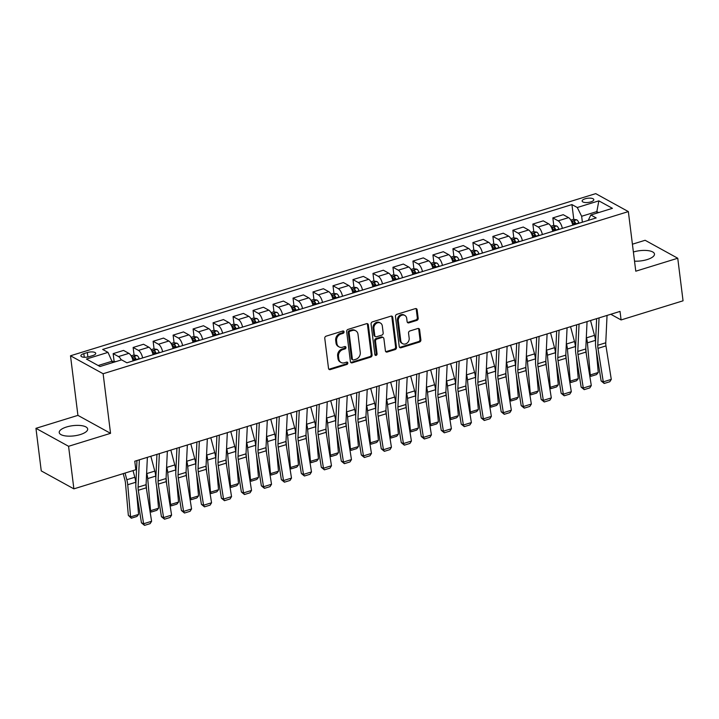 <?xml version="1.0" encoding="UTF-8"?>
<svg xmlns="http://www.w3.org/2000/svg" width="719" height="719" viewBox="0 0 719 719"><rect width="100%" height="100%" fill="white"/><g stroke="black" fill="none" stroke-linecap="round" stroke-linejoin="round"><path stroke-width="1.08" d="M344.05 331.845A1.267 1.061 118.8 0 0 342.81 331.019L326.129 336.159A1.806 1.51 118.8 0 0 324.772 338.316L328.52 368.407A1.806 1.51 118.8 0 0 330.3 369.593L346.971 364.443A1.267 1.061 118.8 0 0 346.684 362.106L344.518 362.771A5.77 4.835 118.8 0 1 341.076 362.484A5.77 4.835 118.8 0 1 338.838 358.97L338.523 356.462A5.77 4.835 118.8 0 1 342.873 349.569L345.039 348.904A1.267 1.061 118.8 0 0 344.743 346.558L342.586 347.223A5.77 4.835 118.8 0 1 339.134 346.935A5.77 4.835 118.8 0 1 336.896 343.43L336.582 340.923A5.77 4.835 118.8 0 1 340.941 334.02L343.098 333.355A1.267 1.061 118.8 0 0 344.05 331.845M339.134 346.935L338.254 346.45A5.77 4.835 118.8 0 1 336.016 342.945L335.701 340.438A5.77 4.835 118.8 0 1 340.06 333.535L342.217 332.87A1.267 1.061 118.8 0 0 343.044 330.974M328.826 369.171A1.806 1.51 118.8 0 0 329.419 369.108L346.091 363.958A1.267 1.061 118.8 0 0 346.918 362.061M341.076 362.484L340.186 361.99A5.77 4.835 118.8 0 1 337.948 358.484L337.642 355.977A5.77 4.835 118.8 0 1 341.992 349.083L344.149 348.418A1.267 1.061 118.8 0 0 344.985 346.513M634.526 261.159A14.335 5.141 -7.1 0 0 647.127 259.586A14.335 5.141 -7.1 0 0 654.479 254.023A14.335 5.141 -7.1 0 0 633.385 252.01M66.57 426.987A14.335 5.141 -7.1 0 0 59.219 432.541A14.335 5.141 -7.1 0 0 80.321 434.555A14.335 5.141 -7.1 0 0 87.673 429A14.335 5.141 -7.1 0 0 66.57 426.987M585.14 198.795A5.878 2.112 -7.1 0 0 582.129 201.077A5.878 2.112 -7.1 0 0 590.784 201.904A5.878 2.112 -7.1 0 0 593.804 199.621A5.878 2.112 -7.1 0 0 585.14 198.795M416.822 320.404A1.806 1.51 118.8 0 0 418.179 318.247L417.128 309.808A1.806 1.51 118.8 0 0 415.357 308.622L396.834 314.338A1.806 1.51 118.8 0 0 395.477 316.495L399.225 346.576A1.806 1.51 118.8 0 0 400.995 347.762L419.519 342.046A1.806 1.51 118.8 0 0 420.876 339.889L419.608 329.697A1.806 1.51 118.8 0 0 417.829 328.511L409.902 330.956A1.806 1.51 118.8 0 0 408.545 333.113L409.174 338.173A4.826 4.035 118.8 0 1 407.224 342.99A4.826 4.035 118.8 0 1 402.649 343.691A4.826 4.035 118.8 0 1 400.78 340.761L398.308 320.953A4.826 4.035 118.8 0 1 400.258 316.126A4.826 4.035 118.8 0 1 404.833 315.434A4.826 4.035 118.8 0 1 406.711 318.364L407.116 321.663A1.806 1.51 118.8 0 0 408.895 322.849L416.822 320.404L415.942 319.919A1.806 1.51 118.8 0 0 417.299 317.762L416.247 309.323A1.806 1.51 118.8 0 0 415.942 308.559M635.776 271.198L677.747 258.238L683.05 300.812L621.09 319.937L620.03 311.417L134.768 461.221L135.828 469.732L73.877 488.857L68.575 446.292L110.546 433.332L103.123 373.736L628.352 211.593L635.776 271.198M368.326 324.871A1.806 1.51 118.8 0 0 366.546 323.685L348.023 329.401A1.806 1.51 118.8 0 0 346.666 331.558L350.414 361.648A1.806 1.51 118.8 0 0 352.193 362.834L370.707 357.118A1.806 1.51 118.8 0 0 372.074 354.961L368.326 324.871L367.445 324.386A1.806 1.51 118.8 0 0 367.13 323.622M372.433 321.869L390.947 316.153A1.806 1.51 118.8 0 1 392.727 317.34L396.475 347.43A1.806 1.51 118.8 0 1 395.117 349.587L387.19 352.031A1.806 1.51 118.8 0 1 385.411 350.845L383.892 338.64A1.806 1.51 118.8 0 0 382.113 337.454L376.855 339.08A1.806 1.51 118.8 0 0 375.498 341.228L377.08 353.937A1.267 1.061 118.8 0 1 374.878 354.611L371.067 324.026A1.806 1.51 118.8 0 1 372.433 321.869M89.291 356.642L92.805 355.554A5.698 2.04 -7.1 0 0 95.726 353.344A5.698 2.04 -7.1 0 0 87.341 352.544L83.826 353.631A5.698 2.04 -7.1 0 0 80.896 355.842A5.698 2.04 -7.1 0 0 89.291 356.642M103.123 373.736L70.498 355.779L595.727 193.636L628.352 211.593M573.78 219.385L571.938 204.582L102.664 349.443L108.003 352.382L86.415 359.042L99.995 366.519L121.583 359.86L126.912 362.789L596.186 217.929L590.847 214.99L588.241 220.382M571.938 204.582L577.276 207.512L598.855 200.853L612.435 208.33L590.847 214.99M110.546 433.332L77.922 415.375L35.95 428.326L68.575 446.292M35.95 428.326L41.253 470.9L73.877 488.857M677.747 258.238L645.123 240.281L632.414 244.199M77.922 415.375L70.498 355.779M610.799 314.266L621.09 319.937M108.003 352.382L112.559 362.637M112.38 361.136L98.17 365.522M597.022 213.085L596.833 211.584L581.644 216.266L582.381 222.189M598.657 212.581L596.833 211.584L598.855 200.853M114.105 361.289L113.153 353.631L118.482 356.57A7.352 3.047 72.8 0 1 121.241 359.958M133.051 360.902A7.352 3.047 72.8 0 0 128.881 353.362L123.542 350.423L113.153 353.631M134.741 360.372L134.588 359.123M134.094 355.123L133.132 347.466L138.47 350.405A7.352 3.047 72.8 0 1 142.641 357.936M153.039 354.728A7.352 3.047 72.8 0 0 148.86 347.196L143.53 344.257L133.132 347.466M154.729 354.206L154.576 352.948M154.073 348.949L153.12 341.291L158.459 344.23A7.352 3.047 72.8 0 1 162.629 351.771M173.018 348.562A7.352 3.047 72.8 0 0 168.848 341.022L163.519 338.083L153.12 341.291M174.717 348.032L174.564 346.783M174.061 342.783L173.108 335.126L178.447 338.065A7.352 3.047 72.8 0 1 182.617 345.596M193.007 342.388A7.352 3.047 72.8 0 0 188.836 334.856L183.498 331.917L173.108 335.126M194.705 341.867L194.543 340.608M194.049 336.609L193.096 328.951L198.426 331.89A7.352 3.047 72.8 0 1 202.605 339.431M212.995 336.222A7.352 3.047 72.8 0 0 208.825 328.682L203.486 325.743L193.096 328.951M214.684 335.692L214.532 334.443M214.037 330.443L213.085 322.786L218.414 325.725A7.352 3.047 72.8 0 1 222.584 333.257M232.983 330.048A7.352 3.047 72.8 0 0 228.804 322.516L223.474 319.578L213.085 322.786M234.673 329.527L234.52 328.268M234.017 324.269L233.064 316.612L238.402 319.551A7.352 3.047 72.8 0 1 242.573 327.091M252.962 323.883A7.352 3.047 72.8 0 0 248.792 316.342L243.462 313.403L233.064 316.612M254.661 323.361L254.508 322.103M254.005 318.104L253.052 310.446L258.391 313.385A7.352 3.047 72.8 0 1 262.561 320.917M272.95 317.708A7.352 3.047 72.8 0 0 268.78 310.177L263.442 307.238L253.052 310.446M274.649 317.187L274.487 315.929M273.993 311.929L273.04 304.272L278.37 307.211A7.352 3.047 72.8 0 1 282.549 314.751M292.939 311.543A7.352 3.047 72.8 0 0 288.768 304.002L283.43 301.072L273.04 304.272M294.628 311.021L294.475 309.763M293.981 305.764L293.028 298.106L298.358 301.045A7.352 3.047 72.8 0 1 302.528 308.577M312.927 305.368A7.352 3.047 72.8 0 0 308.748 297.837L303.418 294.898L293.028 298.106M314.616 304.847L314.464 303.589M313.96 299.589L313.008 291.941L318.346 294.871A7.352 3.047 72.8 0 1 322.516 302.411M332.915 299.203A7.352 3.047 72.8 0 0 328.736 291.662L323.406 288.732L313.008 291.941M334.605 298.682L334.452 297.423M333.949 293.424L332.996 285.767L338.334 288.705A7.352 3.047 72.8 0 1 342.505 296.237M352.894 293.028A7.352 3.047 72.8 0 0 348.724 285.497L343.385 282.558L332.996 285.767M354.593 292.507L354.431 291.249M353.937 287.249L352.984 279.601L358.314 282.531A7.352 3.047 72.8 0 1 362.493 290.072M372.882 286.863A7.352 3.047 72.8 0 0 368.712 279.323L363.374 276.393L352.984 279.601M374.581 286.342L374.419 285.084M373.925 281.084L372.972 273.427L378.302 276.366A7.352 3.047 72.8 0 1 382.472 283.897M392.871 280.689A7.352 3.047 72.8 0 0 388.691 273.157L383.362 270.218L372.972 273.427M394.56 280.167L394.407 278.918M393.904 274.91L392.951 267.261L398.29 270.191A7.352 3.047 72.8 0 1 402.46 277.732M412.859 274.523A7.352 3.047 72.8 0 0 408.68 266.983L403.35 264.053L392.951 267.261M414.548 274.002L414.396 272.744M413.892 268.744L412.94 261.087L418.278 264.026A7.352 3.047 72.8 0 1 422.448 271.557M432.838 268.349A7.352 3.047 72.8 0 0 428.668 260.817L423.329 257.878L412.94 261.087M434.537 267.827L434.375 266.578M433.881 262.57L432.928 254.921L438.257 257.851A7.352 3.047 72.8 0 1 442.437 265.392M452.826 262.183A7.352 3.047 72.8 0 0 448.656 254.643L443.317 251.713L432.928 254.921M454.525 261.662L454.363 260.404M453.869 256.404L452.916 248.747L458.246 251.686A7.352 3.047 72.8 0 1 462.416 259.217M472.814 256.009A7.352 3.047 72.8 0 0 468.644 248.477L463.306 245.538L452.916 248.747M474.504 255.488L474.351 254.238M473.848 250.23L472.895 242.582L478.234 245.512A7.352 3.047 72.8 0 1 482.404 253.052M492.803 249.844A7.352 3.047 72.8 0 0 488.623 242.312L483.294 239.373L472.895 242.582M494.492 249.322L494.339 248.064M493.836 244.065L492.883 236.407L498.222 239.346A7.352 3.047 72.8 0 1 502.392 246.878M512.782 243.678A7.352 3.047 72.8 0 0 508.612 236.138L503.273 233.199L492.883 236.407M514.48 243.148L514.319 241.899M513.824 237.89L512.872 230.242L518.201 233.181A7.352 3.047 72.8 0 1 522.38 240.712M532.77 237.504A7.352 3.047 72.8 0 0 528.6 229.972L523.261 227.033L512.872 230.242M534.469 236.982L534.307 235.724M533.813 231.725L532.86 224.067L538.189 227.006A7.352 3.047 72.8 0 1 542.369 234.547M552.758 231.338A7.352 3.047 72.8 0 0 548.588 223.798L543.249 220.859L532.86 224.067M554.448 230.808L554.295 229.559M553.801 225.559L552.839 217.902L558.178 220.841A7.352 3.047 72.8 0 1 562.348 228.372M572.746 225.164A7.352 3.047 72.8 0 0 568.567 217.632L563.238 214.693L552.839 217.902M574.436 224.643L574.283 223.384M581.644 216.266L577.276 207.512M350.719 362.412A1.806 1.51 118.8 0 0 351.312 362.349L369.827 356.633A1.806 1.51 118.8 0 0 371.193 354.476L367.445 324.386M350.045 331.207A1.267 1.061 118.8 0 0 349.092 332.717L352.382 359.132A1.267 1.061 118.8 0 0 353.622 359.958L355.896 359.257A5.77 4.835 118.8 0 0 360.255 352.355L358.008 334.308A5.77 4.835 118.8 0 0 355.77 330.803A5.77 4.835 118.8 0 0 352.319 330.506L350.045 331.207L349.164 330.722A1.267 1.061 118.8 0 0 348.212 332.232L349.092 332.717M352.867 359.895L351.986 359.41A1.267 1.061 118.8 0 1 351.501 358.646L348.212 332.232M355.77 330.803L354.889 330.318A5.77 4.835 118.8 0 0 351.438 330.021L352.319 330.506M349.164 330.722L351.438 330.021M385.717 351.609A1.806 1.51 118.8 0 0 386.31 351.546L394.228 349.101A1.806 1.51 118.8 0 0 395.594 346.944L391.846 316.854A1.806 1.51 118.8 0 0 391.54 316.09M383.191 337.544L382.31 337.058A1.806 1.51 118.8 0 0 381.232 336.968L375.974 338.595A1.806 1.51 118.8 0 0 374.608 340.743L376.199 353.451L377.08 353.937M375.003 355.006A1.267 1.061 118.8 0 0 376.199 353.451M382.31 325.977A4.826 4.035 118.8 0 0 380.441 323.047A4.826 4.035 118.8 0 0 375.866 323.748A4.826 4.035 118.8 0 0 373.916 328.574L374.788 335.548A1.806 1.51 118.8 0 0 376.567 336.735L381.825 335.117A1.806 1.51 118.8 0 0 383.182 332.96L382.31 325.977M380.441 323.047L379.56 322.561A4.826 4.035 118.8 0 0 374.985 323.262A4.826 4.035 118.8 0 0 373.035 328.089L373.916 328.574M375.489 336.645L374.608 336.159A1.806 1.51 118.8 0 1 373.907 335.063L373.035 328.089M407.43 322.427A1.806 1.51 118.8 0 0 408.015 322.364L415.942 319.919M404.833 315.434L403.952 314.949A4.826 4.035 118.8 0 0 399.378 315.641A4.826 4.035 118.8 0 0 397.427 320.467L398.308 320.953M402.649 343.691L401.768 343.206A4.826 4.035 118.8 0 1 399.899 340.276L397.427 320.467M399.53 347.34A1.806 1.51 118.8 0 0 400.115 347.277L418.638 341.561A1.806 1.51 118.8 0 0 419.995 339.404L418.728 329.212A1.806 1.51 118.8 0 0 418.422 328.448M123.21 473.632L124.881 479.888A9.194 3.802 72.8 0 1 125.483 483.222L128.342 515.352L130.579 516.862L127.721 484.741A13.787 5.707 -107.2 0 0 126.823 479.735L125.043 473.066M135.864 483.959L135.72 482.278A13.787 5.707 -107.2 0 0 134.812 477.272L133.033 470.603M138.578 514.4L136.898 516.476L131.298 518.201L130.579 516.862L138.578 514.4L136.619 492.452M116.047 361.567L112.434 361.621M131.298 518.201L128.342 515.352M147.368 457.338L146.092 484.696A9.194 3.802 -107.2 0 0 146.29 487.806L151.601 521.284L143.611 523.756L144.519 525.364L141.445 522.848L136.134 489.369A13.787 5.707 72.8 0 1 135.837 484.696L136.961 460.546M141.445 522.848L143.611 523.756L138.291 490.277A9.194 3.802 -107.2 0 1 138.093 487.158L139.369 459.801M151.601 521.284L150.109 523.639L144.519 525.364M146.11 484.22L146.604 489.819M149.849 510.202L150.568 510.697L147.71 478.575A13.787 5.707 -107.2 0 0 146.802 473.569L146.64 472.931M131.137 355.851L133.689 355.06L137.05 355.537A4.871 2.013 72.8 0 1 139.207 358.628L139.342 358.961M155.852 477.784L155.708 476.104A13.787 5.707 -107.2 0 0 154.801 471.098L150.837 456.259M158.557 508.225L156.886 510.301L151.287 512.036L150.568 510.697L158.557 508.225L156.607 486.287M136.304 359.895L136.17 359.563A4.871 2.013 -107.2 0 0 134.696 357.055C133.348 356.597 132.709 356.795 132.781 357.64A4.871 2.013 72.8 0 1 134.255 360.156L134.381 360.489M134.696 357.055L135.001 359.5A2.481 1.025 72.8 0 1 135.343 360.192M151.287 512.036L149.965 510.957M166.098 478.054L166.592 483.644M169.828 504.037L170.556 504.522L167.698 472.401A13.787 5.707 -107.2 0 0 166.79 467.395L166.619 466.766M151.125 349.677L153.668 348.895L157.039 349.371A4.871 2.013 72.8 0 1 159.196 352.454L159.33 352.786M175.84 471.619L175.688 469.938A13.787 5.707 -107.2 0 0 174.789 464.932L170.825 450.094M178.546 502.06L176.865 504.136L171.275 505.861L170.556 504.522L178.546 502.06L176.595 480.112M156.293 353.721L156.158 353.397A4.871 2.013 -107.2 0 0 154.684 350.881C153.327 350.423 152.689 350.62 152.77 351.474A4.871 2.013 72.8 0 1 154.243 353.991L154.369 354.314M154.684 350.881L154.989 353.335A2.481 1.025 72.8 0 1 155.331 354.018M171.275 505.861L169.954 504.792M186.086 471.88L186.581 477.479M189.816 497.863L190.535 498.357L187.686 466.236A13.787 5.707 -107.2 0 0 186.778 461.23L186.607 460.6M171.113 343.511L173.656 342.72L177.018 343.197A4.871 2.013 72.8 0 1 179.184 346.288L179.31 346.621M195.829 465.445L195.676 463.764A13.787 5.707 -107.2 0 0 194.768 458.758L190.814 443.92M198.534 495.885L196.853 497.97L191.263 499.696L190.535 498.357L198.534 495.885L196.584 473.947M176.272 347.556L176.146 347.223A4.871 2.013 -107.2 0 0 174.672 344.716C173.315 344.257 172.677 344.455 172.749 345.3A4.871 2.013 72.8 0 1 174.223 347.816L174.358 348.149M174.672 344.716L174.978 347.16A2.481 1.025 72.8 0 1 175.31 347.852M191.263 499.696L189.933 498.618M167.347 451.164L166.071 478.521A9.194 3.802 -107.2 0 0 166.278 481.64L171.589 515.119L163.59 517.581L164.507 519.199L161.433 516.682L156.122 483.204A13.787 5.707 72.8 0 1 155.816 478.53L156.949 454.372M161.433 516.682L163.59 517.581L158.279 484.103A9.194 3.802 -107.2 0 1 158.081 480.993L159.357 453.635M171.589 515.119L170.097 517.464L164.507 519.199M187.335 444.998L186.059 472.356A9.194 3.802 -107.2 0 0 186.257 475.466L191.578 508.944L183.579 511.416L184.486 513.024L181.422 510.508L176.11 477.03A13.787 5.707 72.8 0 1 175.804 472.356L176.928 448.207M181.422 510.508L183.579 511.416L178.267 477.937A9.194 3.802 -107.2 0 1 178.069 474.819L179.346 447.461M191.578 508.944L190.086 511.299L184.486 513.024M207.324 438.824L206.047 466.182A9.194 3.802 -107.2 0 0 206.245 469.3L211.557 502.779L203.567 505.241L204.475 506.859L201.41 504.343L196.089 470.864A13.787 5.707 72.8 0 1 195.793 466.191L196.916 442.032M201.41 504.343L203.567 505.241L198.255 471.763A9.194 3.802 -107.2 0 1 198.049 468.653L199.325 441.295M211.557 502.779L210.074 505.124L204.475 506.859M206.065 465.714L206.569 471.313M209.804 491.697L210.523 492.191L207.665 460.061A13.787 5.707 -107.2 0 0 206.766 455.055L206.596 454.426M191.092 337.337L193.645 336.555L197.006 337.031A4.871 2.013 72.8 0 1 199.172 340.114L199.298 340.447M215.808 459.279L215.664 457.599A13.787 5.707 -107.2 0 0 214.756 452.593L210.793 437.754M218.522 489.72L216.841 491.796L211.242 493.522L210.523 492.191L218.522 489.72L216.572 467.772M196.26 341.381L196.134 341.058A4.871 2.013 -107.2 0 0 194.66 338.541C193.303 338.083 192.665 338.281 192.737 339.134A4.871 2.013 72.8 0 1 194.211 341.651L194.346 341.974M194.66 338.541L194.957 340.995A2.481 1.025 72.8 0 1 195.298 341.678M211.242 493.522L209.921 492.452M227.312 432.658L226.036 460.016A9.194 3.802 -107.2 0 0 226.233 463.126L231.545 496.604L223.555 499.076L224.463 500.685L221.389 498.168L216.077 464.69A13.787 5.707 72.8 0 1 215.781 460.016L216.904 435.867M221.389 498.168L223.555 499.076L218.234 465.597A9.194 3.802 -107.2 0 1 218.037 462.479L219.313 435.121M231.545 496.604L230.053 498.959L224.463 500.685M226.054 459.54L226.548 465.139M229.792 485.523L230.511 486.017L227.653 453.896A13.787 5.707 -107.2 0 0 226.746 448.89L226.584 448.261M211.08 331.171L213.633 330.381L216.994 330.857A4.871 2.013 72.8 0 1 219.16 333.949L219.286 334.281M235.796 453.114L235.652 451.424A13.787 5.707 -107.2 0 0 234.745 446.418L230.781 431.58M238.501 483.545L236.83 485.631L231.23 487.356L230.511 486.017L238.501 483.545L236.551 461.607M216.248 335.216L216.113 334.883A4.871 2.013 -107.2 0 0 214.639 332.376C213.291 331.917 212.653 332.115 212.725 332.969A4.871 2.013 72.8 0 1 214.199 335.476L214.325 335.809M214.639 332.376L214.945 334.82A2.481 1.025 72.8 0 1 215.287 335.512M231.23 487.356L229.909 486.278M246.042 453.374L246.536 458.974M249.772 479.357L250.5 479.852L247.642 447.721A13.787 5.707 -107.2 0 0 246.734 442.715L246.563 442.086M231.069 324.997L233.612 324.215L236.982 324.691A4.871 2.013 72.8 0 1 239.139 327.783L239.274 328.107M255.784 446.939L255.631 445.259A13.787 5.707 -107.2 0 0 254.733 440.253L250.769 425.414M258.489 477.38L256.818 479.456L251.219 481.182L250.5 479.852L258.489 477.38L256.539 455.433M236.236 329.05L236.102 328.718A4.871 2.013 -107.2 0 0 234.628 326.201C233.28 325.743 232.632 325.941 232.713 326.794A4.871 2.013 72.8 0 1 234.187 329.311L234.313 329.635M234.628 326.201L234.933 328.655A2.481 1.025 72.8 0 1 235.275 329.338M251.219 481.182L249.897 480.112M266.03 447.2L266.524 452.799M269.76 473.192L270.479 473.677L267.63 441.556A13.787 5.707 -107.2 0 0 266.722 436.55L266.551 435.921M251.057 318.832L253.6 318.041L256.962 318.517A4.871 2.013 72.8 0 1 259.128 321.609L259.253 321.941M275.772 440.774L275.62 439.084A13.787 5.707 -107.2 0 0 274.712 434.078L270.757 419.24M278.478 471.206L276.797 473.291L271.207 475.016L270.479 473.677L278.478 471.206L276.527 449.267M256.216 322.876L256.09 322.543A4.871 2.013 -107.2 0 0 254.616 320.036C253.259 319.578 252.621 319.775 252.693 320.629A4.871 2.013 72.8 0 1 254.175 323.137L254.301 323.469M254.616 320.036L254.921 322.48A2.481 1.025 72.8 0 1 255.263 323.173M271.207 475.016L269.877 473.938M286.009 441.035L286.513 446.634M289.748 467.017L290.467 467.512L287.609 435.381A13.787 5.707 -107.2 0 0 286.71 430.375L286.539 429.746M271.036 312.657L273.588 311.875L276.95 312.352A4.871 2.013 72.8 0 1 279.116 315.443L279.242 315.767M295.752 434.6L295.608 432.919A13.787 5.707 -107.2 0 0 294.7 427.913L290.737 413.074M298.466 465.04L296.785 467.116L291.186 468.842L290.467 467.512L298.466 465.04L296.516 443.093M276.204 316.711L276.078 316.378A4.871 2.013 -107.2 0 0 274.604 313.861C273.247 313.412 272.609 313.601 272.681 314.455A4.871 2.013 72.8 0 1 274.155 316.971L274.29 317.295M274.604 313.861L274.91 316.315A2.481 1.025 72.8 0 1 275.242 317.007M291.186 468.842L289.865 467.772M305.997 434.86L306.501 440.459M309.736 460.852L310.455 461.337L307.597 429.216A13.787 5.707 -107.2 0 0 306.689 424.21L306.528 423.581M291.024 306.492L293.577 305.701L296.938 306.186A4.871 2.013 72.8 0 1 299.104 309.269L299.23 309.601M315.74 428.434L315.596 426.744A13.787 5.707 -107.2 0 0 314.688 421.738L310.725 406.9M318.445 458.875L316.773 460.951L311.174 462.676L310.455 461.337L318.445 458.875L316.495 436.927M296.192 310.536L296.066 310.204A4.871 2.013 -107.2 0 0 294.583 307.696C293.235 307.238 292.597 307.435 292.669 308.289A4.871 2.013 72.8 0 1 294.143 310.797L294.269 311.129M294.583 307.696L294.889 310.141A2.481 1.025 72.8 0 1 295.23 310.833M311.174 462.676L309.853 461.598M247.291 426.484L246.015 453.842A9.194 3.802 -107.2 0 0 246.222 456.96L251.533 490.439L243.534 492.901L244.451 494.519L241.377 492.003L236.066 458.524A13.787 5.707 72.8 0 1 235.76 453.851L236.893 429.701M241.377 492.003L243.534 492.901L238.223 459.432A9.194 3.802 -107.2 0 1 238.025 456.313L239.301 428.955M251.533 490.439L250.041 492.785L244.451 494.519M267.279 420.318L266.003 447.676A9.194 3.802 -107.2 0 0 266.201 450.786L271.521 484.264L263.522 486.736L264.43 488.345L261.365 485.828L256.054 452.359A13.787 5.707 72.8 0 1 255.748 447.685L256.872 423.527M261.365 485.828L263.522 486.736L258.211 453.258A9.194 3.802 -107.2 0 1 258.013 450.139L259.289 422.781M271.521 484.264L270.029 486.619L264.43 488.345M287.267 414.144L285.991 441.502A9.194 3.802 -107.2 0 0 286.189 444.621L291.501 478.099L283.511 480.562L284.418 482.179L281.354 479.663L276.033 446.184A13.787 5.707 72.8 0 1 275.737 441.511L276.86 417.362M281.354 479.663L283.511 480.562L278.199 447.092A9.194 3.802 -107.2 0 1 277.992 443.974L279.269 416.616M291.501 478.099L290.018 480.445L284.418 482.179M307.256 407.979L305.979 435.337A9.194 3.802 -107.2 0 0 306.177 438.446L311.489 471.925L303.499 474.396L304.407 476.005L301.333 473.488L296.021 440.019A13.787 5.707 72.8 0 1 295.725 435.346L296.848 411.187M301.333 473.488L303.499 474.396L298.187 440.918A9.194 3.802 -107.2 0 1 297.981 437.799L299.257 410.441M311.489 471.925L310.006 474.279L304.407 476.005M327.235 401.804L325.959 429.162A9.194 3.802 -107.2 0 0 326.165 432.281L331.477 465.759L323.487 468.222L324.395 469.84L321.321 467.323L316.009 433.845A13.787 5.707 72.8 0 1 315.704 429.171L316.836 405.022M321.321 467.323L323.487 468.222L318.166 434.752A9.194 3.802 -107.2 0 1 317.969 431.634L319.245 404.276M331.477 465.759L329.985 468.114L324.395 469.84M325.986 428.695L326.48 434.294M329.715 454.678L330.443 455.172L327.585 423.042A13.787 5.707 -107.2 0 0 326.678 418.036L326.507 417.406M311.012 300.317L313.556 299.535L316.926 300.012A4.871 2.013 72.8 0 1 319.083 303.103L319.218 303.427M335.728 422.26L335.575 420.579A13.787 5.707 -107.2 0 0 334.677 415.573L330.713 400.735M338.433 452.7L336.762 454.776L331.162 456.502L330.443 455.172L338.433 452.7L336.483 430.753M316.18 304.371L316.045 304.038A4.871 2.013 -107.2 0 0 314.571 301.522C313.223 301.072 312.576 301.27 312.657 302.115A4.871 2.013 72.8 0 1 314.131 304.631L314.257 304.955M314.571 301.522L314.877 303.975A2.481 1.025 72.8 0 1 315.219 304.667M331.162 456.502L329.841 455.433M347.223 395.639L345.947 422.997A9.194 3.802 -107.2 0 0 346.154 426.115L351.465 459.585L343.466 462.056L344.374 463.665L341.309 461.149L335.998 427.679A13.787 5.707 72.8 0 1 335.692 423.006L336.825 398.847M341.309 461.149L343.466 462.056L338.155 428.578A9.194 3.802 -107.2 0 1 337.957 425.459L339.233 398.101M351.465 459.585L349.973 461.94L344.374 463.665M345.974 422.52L346.468 428.12M349.704 448.512L350.423 448.998L347.574 416.876A13.787 5.707 -107.2 0 0 346.666 411.87L346.495 411.241M331.001 294.152L333.544 293.361L336.905 293.846A4.871 2.013 72.8 0 1 339.071 296.929L339.197 297.262M355.716 416.094L355.563 414.405A13.787 5.707 -107.2 0 0 354.656 409.399L350.701 394.56M358.422 446.535L356.741 448.611L351.151 450.337L350.423 448.998L358.422 446.535L356.471 424.587M336.159 298.196L336.034 297.864A4.871 2.013 -107.2 0 0 334.56 295.356C333.203 294.898 332.564 295.096 332.636 295.949A4.871 2.013 72.8 0 1 334.119 298.457L334.245 298.789M334.56 295.356L334.865 297.801A2.481 1.025 72.8 0 1 335.207 298.493M351.151 450.337L349.82 449.258M367.211 389.464L365.935 416.822A9.194 3.802 -107.2 0 0 366.133 419.941L371.453 453.419L363.454 455.882L364.362 457.5L361.298 454.983L355.977 421.505A13.787 5.707 72.8 0 1 355.68 416.831L356.804 392.682M361.298 454.983L363.454 455.882L358.143 422.413A9.194 3.802 -107.2 0 1 357.936 419.294L359.212 391.936M371.453 453.419L369.961 455.774L364.362 457.5M365.953 416.355L366.456 421.954M369.692 442.338L370.411 442.832L367.553 410.702A13.787 5.707 -107.2 0 0 366.654 405.696L366.483 405.067M350.989 287.977L353.532 287.196L356.894 287.672A4.871 2.013 72.8 0 1 359.06 290.764L359.185 291.087M375.704 409.92L375.552 408.239A13.787 5.707 -107.2 0 0 374.644 403.233L370.689 388.395M378.41 440.361L376.729 442.437L371.13 444.162L370.411 442.832L378.41 440.361L376.459 418.422M356.148 292.031L356.022 291.698A4.871 2.013 -107.2 0 0 354.548 289.182C353.191 288.732 352.553 288.93 352.625 289.775A4.871 2.013 72.8 0 1 354.099 292.291L354.233 292.624M354.548 289.182L354.853 291.635A2.481 1.025 72.8 0 1 355.186 292.327M371.13 444.162L369.809 443.093M387.199 383.299L385.923 410.657A9.194 3.802 -107.2 0 0 386.121 413.776L391.433 447.245L383.443 449.717L384.35 451.325L381.277 448.809L375.965 415.339A13.787 5.707 72.8 0 1 375.669 410.666L376.792 386.507M381.277 448.809L383.443 449.717L378.131 416.238A9.194 3.802 -107.2 0 1 377.924 413.128L379.201 385.761M391.433 447.245L389.95 449.6L384.35 451.325M385.941 410.181L386.445 415.78M389.68 436.172L390.399 436.658L387.541 404.536A13.787 5.707 -107.2 0 0 386.633 399.53L386.471 398.901M370.968 281.812L373.521 281.021L376.882 281.506A4.871 2.013 72.8 0 1 379.048 284.589L379.174 284.922M395.684 403.754L395.54 402.065A13.787 5.707 -107.2 0 0 394.632 397.059L390.669 382.22M398.398 434.195L396.717 436.271L391.118 437.997L390.399 436.658L398.398 434.195L396.439 412.248M376.136 285.856L376.01 285.533A4.871 2.013 -107.2 0 0 374.527 283.016C373.179 282.558 372.541 282.756 372.613 283.61A4.871 2.013 72.8 0 1 374.087 286.117L374.213 286.45M374.527 283.016L374.833 285.461A2.481 1.025 72.8 0 1 375.174 286.153M391.118 437.997L389.797 436.918M407.179 377.124L405.902 404.482A9.194 3.802 -107.2 0 0 406.109 407.601L411.421 441.08L403.431 443.542L404.339 445.16L401.265 442.643L395.953 409.165A13.787 5.707 72.8 0 1 395.648 404.491L396.78 380.342M401.265 442.643L403.431 443.542L398.11 410.073A9.194 3.802 -107.2 0 1 397.913 406.954L399.189 379.596M411.421 441.08L409.929 443.434L404.339 445.16M405.929 404.015L406.424 409.614M409.659 429.998L410.387 430.492L407.529 398.362A13.787 5.707 -107.2 0 0 406.621 393.365L406.451 392.727M390.956 275.638L393.509 274.856L396.87 275.332A4.871 2.013 72.8 0 1 399.027 278.424L399.162 278.747M415.672 397.58L415.519 395.899A13.787 5.707 -107.2 0 0 414.62 390.893L410.657 376.055M418.377 428.021L416.705 430.097L411.106 431.822L410.387 430.492L418.377 428.021L416.427 406.082M396.124 279.691L395.989 279.358A4.871 2.013 -107.2 0 0 394.515 276.842C393.167 276.393 392.52 276.59 392.601 277.435A4.871 2.013 72.8 0 1 394.075 279.952L394.201 280.284M394.515 276.842L394.821 279.296A2.481 1.025 72.8 0 1 395.162 279.988M411.106 431.822L409.785 430.753M427.167 370.959L425.891 398.317A9.194 3.802 -107.2 0 0 426.097 401.436L431.409 434.905L423.41 437.377L424.318 438.985L421.253 436.469L415.942 403A13.787 5.707 72.8 0 1 415.636 398.326L416.768 374.168M421.253 436.469L423.41 437.377L418.099 403.898A9.194 3.802 -107.2 0 1 417.901 400.789L419.177 373.422M431.409 434.905L429.917 437.26L424.318 438.985M425.918 397.85L426.412 403.44M429.647 423.833L430.375 424.318L427.517 392.197A13.787 5.707 -107.2 0 0 426.61 387.19L426.439 386.561M410.944 269.472L413.488 268.681L416.849 269.167A4.871 2.013 72.8 0 1 419.015 272.249L419.141 272.582M435.66 391.415L435.507 389.725A13.787 5.707 -107.2 0 0 434.6 384.719L430.645 369.89M438.365 421.855L436.685 423.931L431.094 425.657L430.375 424.318L438.365 421.855L436.415 399.908M416.103 273.517L415.977 273.193A4.871 2.013 -107.2 0 0 414.504 270.677C413.146 270.218 412.508 270.416 412.58 271.27A4.871 2.013 72.8 0 1 414.063 273.777L414.189 274.11M414.504 270.677L414.809 273.121A2.481 1.025 72.8 0 1 415.151 273.813M431.094 425.657L429.764 424.587M447.155 364.785L445.879 392.143A9.194 3.802 -107.2 0 0 446.077 395.261L451.397 428.74L443.398 431.211L444.306 432.82L441.241 430.304L435.921 396.825A13.787 5.707 72.8 0 1 435.624 392.152L436.748 368.002M441.241 430.304L443.398 431.211L438.087 397.733A9.194 3.802 -107.2 0 1 437.88 394.614L439.156 367.256M451.397 428.74L449.905 431.094L444.306 432.82M445.897 391.675L446.4 397.274M449.636 417.658L450.355 418.152L447.497 386.031A13.787 5.707 -107.2 0 0 446.598 381.025L446.427 380.387M430.933 263.307L433.476 262.516L436.837 262.992A4.871 2.013 72.8 0 1 439.003 266.084L439.129 266.407M455.648 385.24L455.495 383.56A13.787 5.707 -107.2 0 0 454.588 378.553L450.633 363.715M458.354 415.681L456.673 417.757L451.074 419.492L450.355 418.152L458.354 415.681L456.403 393.742M436.091 267.351L435.966 267.019A4.871 2.013 -107.2 0 0 434.492 264.502C433.135 264.053 432.496 264.25 432.568 265.095A4.871 2.013 72.8 0 1 434.042 267.612L434.177 267.944M434.492 264.502L434.797 266.956A2.481 1.025 72.8 0 1 435.13 267.648M451.074 419.492L449.752 418.413M465.885 385.51L466.388 391.1M469.624 411.493L470.343 411.978L467.485 379.857A13.787 5.707 -107.2 0 0 466.586 374.851L466.415 374.222M450.912 257.132L453.464 256.35L456.826 256.827A4.871 2.013 72.8 0 1 458.992 259.91L459.117 260.242M475.627 379.075L475.484 377.385A13.787 5.707 -107.2 0 0 474.576 372.379L470.612 357.55M478.342 409.515L476.661 411.592L471.062 413.317L470.343 411.978L478.342 409.515L476.382 387.568M456.08 261.177L455.954 260.853A4.871 2.013 -107.2 0 0 454.471 258.337C453.123 257.878 452.485 258.076 452.557 258.93A4.871 2.013 72.8 0 1 454.031 261.446L454.156 261.77M454.471 258.337L454.776 260.79A2.481 1.025 72.8 0 1 455.118 261.473M471.062 413.317L469.741 412.248M485.873 379.335L486.368 384.935M489.603 405.318L490.331 405.813L487.473 373.691A13.787 5.707 -107.2 0 0 486.565 368.685L486.404 368.047M470.9 250.967L473.453 250.176L476.814 250.652A4.871 2.013 72.8 0 1 478.971 253.744L479.106 254.068M495.616 372.9L495.463 371.22A13.787 5.707 -107.2 0 0 494.564 366.214L490.601 351.375M498.321 403.341L496.649 405.417L491.05 407.152L490.331 405.813L498.321 403.341L496.371 381.403M476.068 255.011L475.933 254.679A4.871 2.013 -107.2 0 0 474.459 252.162C473.111 251.713 472.464 251.911 472.545 252.755A4.871 2.013 72.8 0 1 474.019 255.272L474.145 255.605M474.459 252.162L474.765 254.616A2.481 1.025 72.8 0 1 475.106 255.308M491.05 407.152L489.729 406.073M505.861 373.17L506.356 378.76M509.591 399.153L510.319 399.638L507.461 367.517A13.787 5.707 -107.2 0 0 506.553 362.511L506.383 361.882M490.888 244.793L493.432 244.011L496.793 244.487A4.871 2.013 72.8 0 1 498.959 247.57L499.085 247.902M515.604 366.735L515.451 365.054A13.787 5.707 -107.2 0 0 514.552 360.048L510.589 345.21M518.309 397.176L516.628 399.252L511.038 400.977L510.319 399.638L518.309 397.176L516.359 375.228M496.047 248.837L495.921 248.513A4.871 2.013 -107.2 0 0 494.447 245.997C493.09 245.538 492.452 245.736 492.524 246.59A4.871 2.013 72.8 0 1 494.007 249.107L494.133 249.43M494.447 245.997L494.753 248.45A2.481 1.025 72.8 0 1 495.094 249.133M511.038 400.977L509.708 399.908M525.841 366.996L526.344 372.595M529.579 392.978L530.298 393.473L527.44 361.351A13.787 5.707 -107.2 0 0 526.542 356.345L526.371 355.707M510.876 238.627L513.42 237.836L516.781 238.313A4.871 2.013 72.8 0 1 518.947 241.404L519.073 241.728M535.592 360.561L535.439 358.88A13.787 5.707 -107.2 0 0 534.532 353.874L530.577 339.035M538.297 391.001L536.617 393.077L531.017 394.812L530.298 393.473L538.297 391.001L536.347 369.063M516.035 242.671L515.909 242.339A4.871 2.013 -107.2 0 0 514.436 239.822C513.078 239.373 512.44 239.571 512.512 240.416A4.871 2.013 72.8 0 1 513.986 242.932L514.121 243.265M514.436 239.822L514.741 242.276A2.481 1.025 72.8 0 1 515.074 242.968M531.017 394.812L529.696 393.733M545.829 360.83L546.332 366.42M549.568 386.813L550.287 387.298L547.429 355.177A13.787 5.707 -107.2 0 0 546.53 350.171L546.359 349.542M530.856 232.453L533.408 231.671L536.769 232.147A4.871 2.013 72.8 0 1 538.935 235.23L539.061 235.562M555.571 354.395L555.428 352.714A13.787 5.707 -107.2 0 0 554.52 347.708L550.556 332.87M558.286 384.836L556.605 386.912L551.006 388.637L550.287 387.298L558.286 384.836L556.326 362.888M536.023 236.497L535.898 236.174A4.871 2.013 -107.2 0 0 534.415 233.657C533.067 233.199 532.428 233.396 532.5 234.25A4.871 2.013 72.8 0 1 533.974 236.767L534.1 237.09M534.415 233.657L534.72 236.111A2.481 1.025 72.8 0 1 535.062 236.794M551.006 388.637L549.684 387.568M565.817 354.656L566.311 360.255M569.547 380.639L570.275 381.133L567.417 349.012A13.787 5.707 -107.2 0 0 566.509 344.006L566.347 343.367M550.844 226.287L553.396 225.496L556.758 225.973A4.871 2.013 72.8 0 1 558.915 229.064L559.049 229.397M575.559 348.221L575.407 346.54A13.787 5.707 -107.2 0 0 574.508 341.534L570.544 326.696M578.265 378.661L576.593 380.737L570.994 382.472L570.275 381.133L578.265 378.661L576.314 356.723M556.012 230.332L555.877 229.999A4.871 2.013 -107.2 0 0 554.403 227.492C553.055 227.033 552.417 227.231 552.489 228.076A4.871 2.013 72.8 0 1 553.963 230.592L554.088 230.925M554.403 227.492L554.709 229.936A2.481 1.025 72.8 0 1 555.05 230.628M570.994 382.472L569.673 381.394M585.805 348.49L586.3 354.081M589.535 374.473L590.263 374.959L587.405 342.837A13.787 5.707 -107.2 0 0 586.497 337.831L586.327 337.202M570.832 220.113L573.376 219.331L576.737 219.807A4.871 2.013 72.8 0 1 578.903 222.89L579.029 223.223M595.548 342.055L595.395 340.375A13.787 5.707 -107.2 0 0 594.496 335.369L590.533 320.53M598.253 372.496L596.572 374.572L590.982 376.298L590.263 374.959L598.253 372.496L596.303 350.548M575.991 224.157L575.865 223.834A4.871 2.013 -107.2 0 0 574.391 221.317C573.034 220.859 572.396 221.057 572.468 221.91A4.871 2.013 72.8 0 1 573.951 224.427L574.077 224.75M574.391 221.317L574.697 223.771A2.481 1.025 72.8 0 1 575.038 224.454M590.982 376.298L589.661 375.228M467.143 358.619L465.867 385.977A9.194 3.802 -107.2 0 0 466.065 389.096L471.376 422.565L463.387 425.037L464.294 426.646L461.221 424.138L455.909 390.66A13.787 5.707 72.8 0 1 455.612 385.986L456.736 361.828M461.221 424.138L463.387 425.037L458.075 391.558A9.194 3.802 -107.2 0 1 457.868 388.449L459.144 361.082M471.376 422.565L469.893 424.92L464.294 426.646M487.131 352.445L485.855 379.812A9.194 3.802 -107.2 0 0 486.053 382.921L491.365 416.4L483.375 418.871L484.282 420.48L481.209 417.964L475.897 384.485A13.787 5.707 72.8 0 1 475.592 379.812L476.724 355.662M481.209 417.964L483.375 418.871L478.054 385.393A9.194 3.802 -107.2 0 1 477.856 382.274L479.133 354.916M491.365 416.4L489.873 418.755L484.282 420.48M507.111 346.279L505.834 373.637A9.194 3.802 -107.2 0 0 506.041 376.756L511.353 410.225L503.354 412.697L504.262 414.306L501.197 411.798L495.885 378.32A13.787 5.707 72.8 0 1 495.58 373.646L496.712 349.488M501.197 411.798L503.354 412.697L498.042 379.219A9.194 3.802 -107.2 0 1 497.845 376.109L499.121 348.751M511.353 410.225L509.861 412.58L504.262 414.306M527.099 340.105L525.823 367.472A9.194 3.802 -107.2 0 0 526.02 370.582L531.341 404.06L523.342 406.532L524.25 408.14L521.185 405.624L515.865 372.145A13.787 5.707 72.8 0 1 515.568 367.472L516.691 343.322M521.185 405.624L523.342 406.532L518.031 373.053A9.194 3.802 -107.2 0 1 517.833 369.934L519.109 342.577M531.341 404.06L529.849 406.415L524.25 408.14M547.087 333.94L545.811 361.298A9.194 3.802 -107.2 0 0 546.009 364.416L551.32 397.895L543.33 400.357L544.238 401.975L541.173 399.458L535.853 365.98A13.787 5.707 72.8 0 1 535.556 361.306L536.68 337.148M541.173 399.458L543.33 400.357L538.019 366.879A9.194 3.802 -107.2 0 1 537.812 363.769L539.088 336.411M551.32 397.895L549.837 400.24L544.238 401.975M567.075 327.774L565.799 355.132A9.194 3.802 -107.2 0 0 565.997 358.242L571.308 391.72L563.319 394.192L564.226 395.801L561.153 393.284L555.841 359.806A13.787 5.707 72.8 0 1 555.544 355.132L556.668 330.983M561.153 393.284L563.319 394.192L557.998 360.713A9.194 3.802 -107.2 0 1 557.8 357.595L559.076 330.237M571.308 391.72L569.816 394.075L564.226 395.801M587.055 321.6L585.778 348.958A9.194 3.802 -107.2 0 0 585.985 352.076L591.297 385.555L583.298 388.017L584.205 389.635L581.141 387.119L575.829 353.64A13.787 5.707 72.8 0 1 575.524 348.967L576.656 324.808M581.141 387.119L583.298 388.017L577.986 354.539A9.194 3.802 -107.2 0 1 577.788 351.429L579.065 324.071M591.297 385.555L589.805 387.901L584.205 389.635M607.043 315.434L605.766 342.792A9.194 3.802 -107.2 0 0 605.964 345.902L611.285 379.38L603.286 381.852L604.194 383.461L601.129 380.944L595.817 347.466A13.787 5.707 72.8 0 1 595.512 342.792L596.635 318.643M601.129 380.944L603.286 381.852L597.974 348.373A9.194 3.802 -107.2 0 1 597.777 345.255L599.053 317.897M611.285 379.38L609.793 381.735L604.194 383.461M128.881 353.362L118.482 356.57M148.86 347.196L138.47 350.405M168.848 341.022L158.459 344.23M188.836 334.856L178.447 338.065M208.825 328.682L198.426 331.89M228.804 322.516L218.414 325.725M248.792 316.342L238.402 319.551M268.78 310.177L258.391 313.385M288.768 304.002L278.37 307.211M308.748 297.837L298.358 301.045M328.736 291.662L318.346 294.871M348.724 285.497L338.334 288.705M368.712 279.323L358.314 282.531M388.691 273.157L378.302 276.366M408.68 266.983L398.29 270.191M428.668 260.817L418.278 264.026M448.656 254.643L438.257 257.851M468.644 248.477L458.246 251.686M488.623 242.312L478.234 245.512M508.612 236.138L498.222 239.346M528.6 229.972L518.201 233.181M548.588 223.798L538.189 227.006M568.567 217.632L558.178 220.841M84.276 357.262L83.826 353.631M87.889 356.992L87.341 352.544M340.06 333.535L340.941 334.02M335.701 340.438L336.582 340.923M336.016 342.945L336.896 343.43M344.149 348.418L345.039 348.904M341.992 349.083L342.873 349.569M337.642 355.977L338.523 356.462M337.948 358.484L338.838 358.97M346.091 363.958L346.971 364.443M329.419 369.108L330.3 369.593M342.217 332.87L343.098 333.355M371.193 354.476L372.074 354.961M369.827 356.633L370.707 357.118M351.312 362.349L352.193 362.834M351.501 358.646L352.382 359.132M391.846 316.854L392.727 317.34M395.594 346.944L396.475 347.43M394.228 349.101L395.117 349.587M386.31 351.546L387.19 352.031M381.232 336.968L382.113 337.454M375.974 338.595L376.855 339.08M374.608 340.743L375.498 341.228M373.907 335.063L374.788 335.548M408.015 322.364L408.895 322.849M399.899 340.276L400.78 340.761M418.728 329.212L419.608 329.697M419.995 339.404L420.876 339.889M418.638 341.561L419.519 342.046M400.115 347.277L400.995 347.762M416.247 309.323L417.128 309.808M417.299 317.762L418.179 318.247M127.721 484.741L135.72 482.278M126.823 479.735L134.812 477.272M146.092 484.696L138.093 487.158M146.29 487.806L138.291 490.277M136.961 355.528L131.811 357.118M134.255 360.156L132.979 360.552M139.207 358.628L136.17 359.563M147.71 478.575L155.708 476.104M146.802 473.569L154.801 471.098M156.949 349.353L151.79 350.953M154.243 353.991L152.958 354.386M159.196 352.454L156.158 353.397M167.698 472.401L175.688 469.938M166.79 467.395L174.789 464.932M176.937 343.188L171.778 344.778M174.223 347.816L172.946 348.212M179.184 346.288L176.146 347.223M187.686 466.236L195.676 463.764M186.778 461.23L194.768 458.758M166.071 478.521L158.081 480.993M166.278 481.64L158.279 484.103M186.059 472.356L178.069 474.819M186.257 475.466L178.267 477.937M206.047 466.182L198.049 468.653M206.245 469.3L198.255 471.763M196.925 337.022L191.766 338.613M194.211 341.651L192.935 342.046M199.172 340.114L196.134 341.058M207.665 460.061L215.664 457.599M206.766 455.055L214.756 452.593M226.036 460.016L218.037 462.479M226.233 463.126L218.234 465.597M216.904 330.848L211.754 332.439M214.199 335.476L212.923 335.872M219.16 333.949L216.113 334.883M227.653 453.896L235.652 451.424M226.746 448.89L234.745 446.418M236.893 324.682L231.734 326.273M234.187 329.311L232.902 329.706M239.139 327.783L236.102 328.718M247.642 447.721L255.631 445.259M246.734 442.715L254.733 440.253M256.881 318.508L251.722 320.099M254.175 323.137L252.89 323.532M259.128 321.609L256.09 322.543M267.63 441.556L275.62 439.084M266.722 436.55L274.712 434.078M276.869 312.343L271.71 313.933M274.155 316.971L272.878 317.367M279.116 315.443L276.078 316.378M287.609 435.381L295.608 432.919M286.71 430.375L294.7 427.913M296.848 306.168L291.698 307.759M294.143 310.797L292.867 311.192M299.104 309.269L296.066 310.204M307.597 429.216L315.596 426.744M306.689 424.21L314.688 421.738M246.015 453.842L238.025 456.313M246.222 456.96L238.223 459.432M266.003 447.676L258.013 450.139M266.201 450.786L258.211 453.258M285.991 441.502L277.992 443.974M286.189 444.621L278.199 447.092M305.979 435.337L297.981 437.799M306.177 438.446L298.187 440.918M325.959 429.162L317.969 431.634M326.165 432.281L318.166 434.752M316.836 300.003L311.678 301.594M314.131 304.631L312.846 305.027M319.083 303.103L316.045 304.038M327.585 423.042L335.575 420.579M326.678 418.036L334.677 415.573M345.947 422.997L337.957 425.459M346.154 426.115L338.155 428.578M336.825 293.828L331.666 295.419M334.119 298.457L332.834 298.852M339.071 296.929L336.034 297.864M347.574 416.876L355.563 414.405M346.666 411.87L354.656 409.399M365.935 416.822L357.936 419.294M366.133 419.941L358.143 422.413M356.813 287.663L351.654 289.254M354.099 292.291L352.822 292.687M359.06 290.764L356.022 291.698M367.553 410.702L375.552 408.239M366.654 405.696L374.644 403.233M385.923 410.657L377.924 413.128M386.121 413.776L378.131 416.238M376.801 281.488L371.642 283.079M374.087 286.117L372.81 286.513M379.048 284.589L376.01 285.533M387.541 404.536L395.54 402.065M386.633 399.53L394.632 397.059M405.902 404.482L397.913 406.954M406.109 407.601L398.11 410.073M396.78 275.323L391.621 276.914M394.075 279.952L392.79 280.347M399.027 278.424L395.989 279.358M407.529 398.362L415.519 395.899M406.621 393.365L414.62 390.893M425.891 398.317L417.901 400.789M426.097 401.436L418.099 403.898M416.768 269.149L411.61 270.739M414.063 273.777L412.778 274.173M419.015 272.249L415.977 273.193M427.517 392.197L435.507 389.725M426.61 387.19L434.6 384.719M445.879 392.143L437.88 394.614M446.077 395.261L438.087 397.733M436.757 262.983L431.598 264.574M434.042 267.612L432.766 268.007M439.003 266.084L435.966 267.019M447.497 386.031L455.495 383.56M446.598 381.025L454.588 378.553M456.745 256.809L451.586 258.4M454.031 261.446L452.754 261.833M458.992 259.91L455.954 260.853M467.485 379.857L475.484 377.385M466.586 374.851L474.576 372.379M476.724 250.643L471.565 252.234M474.019 255.272L472.743 255.667M478.971 253.744L475.933 254.679M487.473 373.691L495.463 371.22M486.565 368.685L494.564 366.214M496.712 244.469L491.553 246.069M494.007 249.107L492.722 249.502M498.959 247.57L495.921 248.513M507.461 367.517L515.451 365.054M506.553 362.511L514.552 360.048M516.7 238.304L511.542 239.894M513.986 242.932L512.71 243.328M518.947 241.404L515.909 242.339M527.44 361.351L535.439 358.88M526.542 356.345L534.532 353.874M536.689 232.129L531.53 233.729M533.974 236.767L532.698 237.162M538.935 235.23L535.898 236.174M547.429 355.177L555.428 352.714M546.53 350.171L554.52 347.708M556.668 225.964L551.518 227.555M553.963 230.592L552.686 230.988M558.915 229.064L555.877 229.999M567.417 349.012L575.407 346.54M566.509 344.006L574.508 341.534M576.656 219.789L571.497 221.389M573.951 224.427L572.666 224.822M578.903 222.89L575.865 223.834M587.405 342.837L595.395 340.375M586.497 337.831L594.496 335.369M465.867 385.977L457.868 388.449M466.065 389.096L458.075 391.558M485.855 379.812L477.856 382.274M486.053 382.921L478.054 385.393M505.834 373.637L497.845 376.109M506.041 376.756L498.042 379.219M525.823 367.472L517.833 369.934M526.02 370.582L518.031 373.053M545.811 361.298L537.812 363.769M546.009 364.416L538.019 366.879M565.799 355.132L557.8 357.595M565.997 358.242L557.998 360.713M585.778 348.958L577.788 351.429M585.985 352.076L577.986 354.539M605.766 342.792L597.777 345.255M605.964 345.902L597.974 348.373"/></g></svg>
